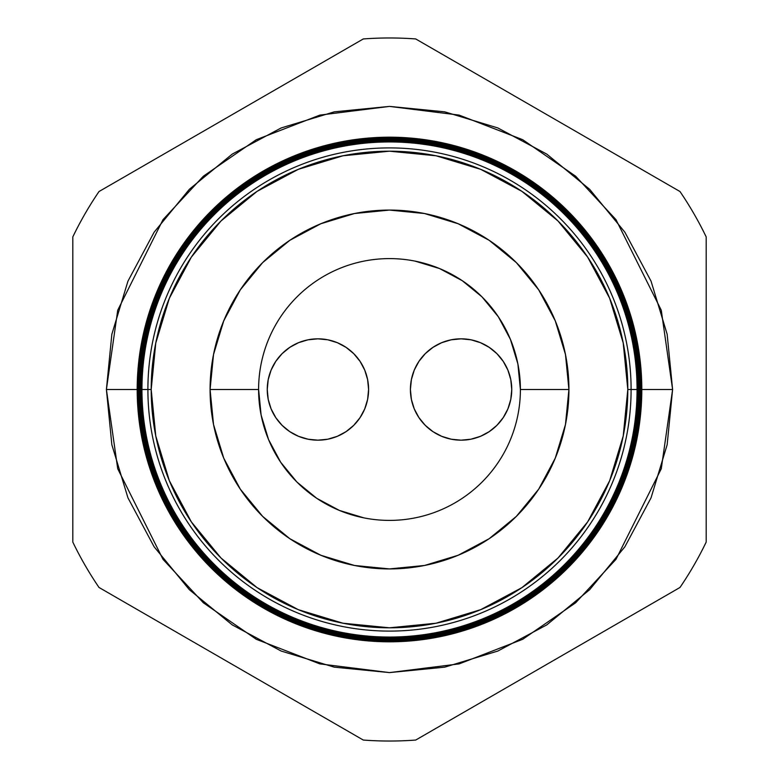 <?xml version="1.0" encoding="UTF-8"?>
<svg xmlns="http://www.w3.org/2000/svg" width="779" height="779" viewBox="0 0 779 779"><rect width="100%" height="100%" fill="white"/><g stroke="black" fill="none" stroke-linecap="round" stroke-linejoin="round"><path stroke-width="1.17" d="M410.406 389.5A50.674 50.674 0 0 1 461.08 338.826A50.674 50.674 0 0 1 511.754 389.5L510.781 379.616L507.898 370.113L503.215 361.349L496.914 353.666L489.231 347.366L480.468 342.682L470.964 339.8L461.08 338.826L451.197 339.8L441.693 342.682L432.929 347.366L425.256 353.666L418.946 361.349L414.262 370.113L411.38 379.616L410.406 389.5L411.38 399.384L414.262 408.887L418.946 417.651L425.256 425.334L432.929 431.634L441.693 436.318L451.197 439.2L461.08 440.174L470.964 439.2L480.468 436.318L489.231 431.634L496.914 425.334L503.215 417.651L507.898 408.887L510.781 399.384L511.754 389.5A50.674 50.674 0 0 1 461.08 440.174A50.674 50.674 0 0 1 410.406 389.5M267.246 389.5A50.674 50.674 0 0 1 317.92 338.826A50.674 50.674 0 0 1 368.594 389.5L367.62 379.616L364.738 370.113L360.054 361.349L353.744 353.666L346.071 347.366L337.307 342.682L327.803 339.8L317.92 338.826L308.036 339.8L298.532 342.682L289.769 347.366L282.086 353.666L275.785 361.349L271.102 370.113L268.219 379.616L267.246 389.5L268.219 399.384L271.102 408.887L275.785 417.651L282.086 425.334L289.769 431.634L298.532 436.318L308.036 439.2L317.92 440.174L327.803 439.2L337.307 436.318L346.071 431.634L353.744 425.334L360.054 417.651L364.738 408.887L367.62 399.384L368.594 389.5A50.674 50.674 0 0 1 317.92 440.174A50.674 50.674 0 0 1 267.246 389.5M363.959 517.889L339.41 510.44L316.78 498.336L296.935 482.065L280.664 462.22L268.56 439.59L261.111 415.041L258.599 389.412M415.041 261.111L439.59 268.56L462.22 280.664L482.065 296.935L498.336 316.78L510.44 339.41L517.889 363.959L520.401 389.588M316.78 498.336L296.935 482.065L280.664 462.22M462.22 280.664L482.065 296.935L498.336 316.78M451.197 439.2L461.08 440.174M510.781 379.616L507.898 370.113M461.08 338.826L451.197 339.8M268.219 399.384L271.102 408.887M317.92 440.174L327.803 439.2M327.803 339.8L317.92 338.826M141.759 389.5A247.741 247.741 0 0 1 389.5 141.759A247.741 247.741 0 0 1 637.241 389.5L637.845 389.5A248.345 248.345 0 0 0 389.5 141.155A248.345 248.345 0 0 0 141.155 389.5A248.345 248.345 0 0 1 389.5 141.155A248.345 248.345 0 0 1 637.845 389.5L638.001 389.5A248.501 248.501 0 0 0 389.5 140.999A248.501 248.501 0 0 0 140.999 389.5L140.999 389.5A248.501 248.501 0 0 0 389.5 638.001A248.501 248.501 0 0 0 638.001 389.5A248.501 248.501 0 0 1 389.5 638.001A248.501 248.501 0 0 1 140.999 389.5L140.376 389.5A249.124 249.124 0 0 0 389.5 638.624A249.124 249.124 0 0 0 638.624 389.5L637.845 389.5A248.345 248.345 0 0 1 389.5 637.845A248.345 248.345 0 0 1 141.155 389.5L141.944 389.5A247.556 247.556 0 0 1 389.5 141.944A247.556 247.556 0 0 1 637.056 389.5L637.241 389.5A247.741 247.741 0 0 0 389.5 141.759A247.741 247.741 0 0 0 141.759 389.5A247.741 247.741 0 0 0 389.5 637.241A247.741 247.741 0 0 0 637.241 389.5L637.056 389.5A247.556 247.556 0 0 1 389.5 637.056A247.556 247.556 0 0 1 141.944 389.5A247.556 247.556 0 0 0 389.5 637.056A247.556 247.556 0 0 0 637.056 389.5L631.097 389.5A241.597 241.597 0 0 1 389.5 631.097A241.597 241.597 0 0 1 147.903 389.5L141.155 389.5A248.345 248.345 0 0 0 389.5 637.845A248.345 248.345 0 0 0 637.845 389.5L637.241 389.5A247.741 247.741 0 0 1 389.5 637.241A247.741 247.741 0 0 1 141.759 389.5L106.402 389.5L117.726 310.237L163.025 219.639L203.358 176.21L256.281 139.714L319.818 115.117L389.5 106.402L459.182 115.117L522.719 139.714L575.642 176.21L615.975 219.639L661.274 310.237L672.598 389.5L641.808 389.5A252.308 252.308 0 0 1 389.5 641.808A252.308 252.308 0 0 1 137.192 389.5A252.308 252.308 0 0 0 389.5 641.808A252.308 252.308 0 0 0 641.808 389.5L641.049 389.5A251.549 251.549 0 0 1 389.5 641.049A251.549 251.549 0 0 1 137.951 389.5L137.231 389.5A252.269 252.269 0 0 0 389.5 641.769A252.269 252.269 0 0 0 641.769 389.5A252.269 252.269 0 0 1 389.5 641.769A252.269 252.269 0 0 1 137.231 389.5L137.231 389.5A252.269 252.269 0 0 1 389.5 137.231A252.269 252.269 0 0 1 641.769 389.5L641.808 389.5A252.308 252.308 0 0 0 389.5 137.192A252.308 252.308 0 0 0 137.192 389.5A252.308 252.308 0 0 1 389.5 137.192A252.308 252.308 0 0 1 641.808 389.5M638.761 389.5A249.261 249.261 0 0 1 389.5 638.761A249.261 249.261 0 0 1 140.239 389.5L139.587 389.5A249.913 249.913 0 0 0 389.5 639.413A249.913 249.913 0 0 0 639.413 389.5L638.624 389.5A249.124 249.124 0 0 1 389.5 638.624A249.124 249.124 0 0 1 140.376 389.5L140.239 389.5A249.261 249.261 0 0 0 389.5 638.761A249.261 249.261 0 0 0 638.761 389.5A249.261 249.261 0 0 0 389.5 140.239A249.261 249.261 0 0 0 140.239 389.5L140.376 389.5A249.124 249.124 0 0 1 389.5 140.376A249.124 249.124 0 0 1 638.624 389.5L639.413 389.5A249.913 249.913 0 0 1 389.5 639.413A249.913 249.913 0 0 1 139.587 389.5L138.798 389.5A250.702 250.702 0 0 0 389.5 640.202A250.702 250.702 0 0 0 640.202 389.5L639.53 389.5A250.03 250.03 0 0 1 389.5 639.53A250.03 250.03 0 0 1 139.47 389.5A250.03 250.03 0 0 0 389.5 639.53A250.03 250.03 0 0 0 639.53 389.5L639.53 389.5A250.03 250.03 0 0 0 389.5 139.47A250.03 250.03 0 0 0 139.47 389.5L139.587 389.5A249.913 249.913 0 0 1 389.5 139.587A249.913 249.913 0 0 1 639.413 389.5A249.913 249.913 0 0 0 389.5 139.587A249.913 249.913 0 0 0 139.587 389.5L140.239 389.5A249.261 249.261 0 0 1 389.5 140.239A249.261 249.261 0 0 1 638.761 389.5M640.289 389.5A250.789 250.789 0 0 1 389.5 640.289A250.789 250.789 0 0 1 138.711 389.5L138.019 389.5A251.481 251.481 0 0 0 389.5 640.981A251.481 251.481 0 0 0 640.981 389.5L640.202 389.5A250.702 250.702 0 0 1 389.5 640.202A250.702 250.702 0 0 1 138.798 389.5L138.711 389.5A250.789 250.789 0 0 0 389.5 640.289A250.789 250.789 0 0 0 640.289 389.5A250.789 250.789 0 0 0 389.5 138.711A250.789 250.789 0 0 0 138.711 389.5L138.798 389.5A250.702 250.702 0 0 1 389.5 138.798A250.702 250.702 0 0 1 640.202 389.5L640.981 389.5A251.481 251.481 0 0 1 389.5 640.981A251.481 251.481 0 0 1 138.019 389.5L137.951 389.5A251.549 251.549 0 0 0 389.5 641.049A251.549 251.549 0 0 0 641.049 389.5L641.049 389.5A251.549 251.549 0 0 0 389.5 137.951A251.549 251.549 0 0 0 137.951 389.5L138.019 389.5A251.481 251.481 0 0 1 389.5 138.019A251.481 251.481 0 0 1 640.981 389.5A251.481 251.481 0 0 0 389.5 138.019A251.481 251.481 0 0 0 138.019 389.5L138.711 389.5A250.789 250.789 0 0 1 389.5 138.711A250.789 250.789 0 0 1 640.289 389.5M631.097 389.5L627.806 389.5A238.306 238.306 0 0 1 389.5 627.806A238.306 238.306 0 0 1 151.194 389.5L147.903 389.5A241.597 241.597 0 0 0 389.5 631.097A241.597 241.597 0 0 0 631.097 389.5A241.597 241.597 0 0 0 389.5 147.903A241.597 241.597 0 0 0 147.903 389.5L151.194 389.5L155.771 435.997L169.335 480.701L191.352 521.901L220.993 558.007L257.099 587.648L298.299 609.665L343.003 623.229L389.5 627.806L435.997 623.229L480.701 609.665L521.901 587.648L558.007 558.007L587.648 521.901L609.665 480.701L623.229 435.997L627.806 389.5L623.229 343.003L609.665 298.299L587.648 257.099L558.007 220.993L521.901 191.352L480.701 169.335L435.997 155.771L389.5 151.194L343.003 155.771L298.299 169.335L257.099 191.352L220.993 220.993L191.352 257.099L169.335 298.299L155.771 343.003L151.194 389.5A238.306 238.306 0 0 1 389.5 151.194A238.306 238.306 0 0 1 627.806 389.5L637.056 389.5A247.556 247.556 0 0 0 389.5 141.944A247.556 247.556 0 0 0 141.944 389.5L147.903 389.5A241.597 241.597 0 0 1 389.5 147.903A241.597 241.597 0 0 1 631.097 389.5M258.599 389.5A130.901 130.901 0 0 1 389.5 258.599A130.901 130.901 0 0 1 520.401 389.5A130.901 130.901 0 0 0 389.5 258.599A130.901 130.901 0 0 0 258.599 389.5L210.077 389.5A179.423 179.423 0 0 1 389.5 210.077A179.423 179.423 0 0 1 568.923 389.5L520.401 389.5L568.923 389.5L565.476 424.506L555.261 458.159L538.688 489.183L516.37 516.37L489.183 538.688L458.159 555.261L424.506 565.476L389.5 568.923L354.494 565.476L320.841 555.261L289.817 538.688L262.63 516.37L240.312 489.183L223.739 458.159L213.524 424.506L210.077 389.5L213.524 354.494L223.739 320.841L240.312 289.817L262.63 262.63L289.817 240.312L320.841 223.739L354.494 213.524L389.5 210.077L424.506 213.524L458.159 223.739L489.183 240.312L516.37 262.63L538.688 289.817L555.261 320.841L565.476 354.494L568.923 389.5A179.423 179.423 0 0 1 389.5 568.923A179.423 179.423 0 0 1 210.077 389.5L258.599 389.5A130.901 130.901 0 0 0 389.5 520.401A130.901 130.901 0 0 0 520.401 389.5A130.901 130.901 0 0 1 389.5 520.401A130.901 130.901 0 0 1 258.599 389.5L261.111 415.041M99.021 587.473L363.287 740.05A351.533 351.533 0 0 0 415.713 740.05L679.979 587.473A351.533 351.533 0 0 0 706.193 542.077L706.193 236.923A351.533 351.533 0 0 0 679.979 191.527L415.713 38.95A351.533 351.533 0 0 0 363.287 38.95L99.021 191.527A351.533 351.533 0 0 0 72.807 236.923L72.807 542.077A351.533 351.533 0 0 0 99.021 587.473A351.533 351.533 0 0 1 72.807 542.077L72.807 236.923A351.533 351.533 0 0 1 99.021 191.527L363.287 38.95A351.533 351.533 0 0 1 415.713 38.95L679.979 191.527A351.533 351.533 0 0 1 706.193 236.923L706.193 542.077A351.533 351.533 0 0 1 679.979 587.473L415.713 740.05A351.533 351.533 0 0 1 363.287 740.05L99.021 587.473M637.241 389.5L672.598 389.5L667.155 444.731L651.049 497.839L624.885 546.78L589.674 589.674L546.78 624.885L497.839 651.049L444.731 667.155L389.5 672.598L334.269 667.155L281.161 651.049L232.22 624.885L189.326 589.674L154.115 546.78L127.951 497.839L111.845 444.731L106.402 389.5L111.845 334.269L127.951 281.161L154.115 232.22L189.326 189.326L232.22 154.115L281.161 127.951L334.269 111.845L389.5 106.402L444.731 111.845L497.839 127.951L546.78 154.115L589.674 189.326L624.885 232.22L651.049 281.161L667.155 334.269L672.598 389.5L661.274 468.763L615.975 559.361L575.642 602.79L522.719 639.286L459.182 663.883L389.5 672.598L319.818 663.883L256.281 639.286L203.358 602.79L163.025 559.361L117.726 468.763L106.402 389.5L137.192 389.5M520.401 389.5L517.889 363.959M641.769 389.5A252.269 252.269 0 0 0 389.5 137.231A252.269 252.269 0 0 0 137.231 389.5L137.951 389.5A251.549 251.549 0 0 1 389.5 137.951A251.549 251.549 0 0 1 641.049 389.5L641.769 389.5M640.202 389.5A250.702 250.702 0 0 0 389.5 138.798A250.702 250.702 0 0 0 138.798 389.5L139.47 389.5A250.03 250.03 0 0 1 389.5 139.47A250.03 250.03 0 0 1 639.53 389.5L640.202 389.5M638.624 389.5A249.124 249.124 0 0 0 389.5 140.376A249.124 249.124 0 0 0 140.376 389.5L140.999 389.5A248.501 248.501 0 0 1 389.5 140.999A248.501 248.501 0 0 1 638.001 389.5L638.624 389.5"/></g></svg>
